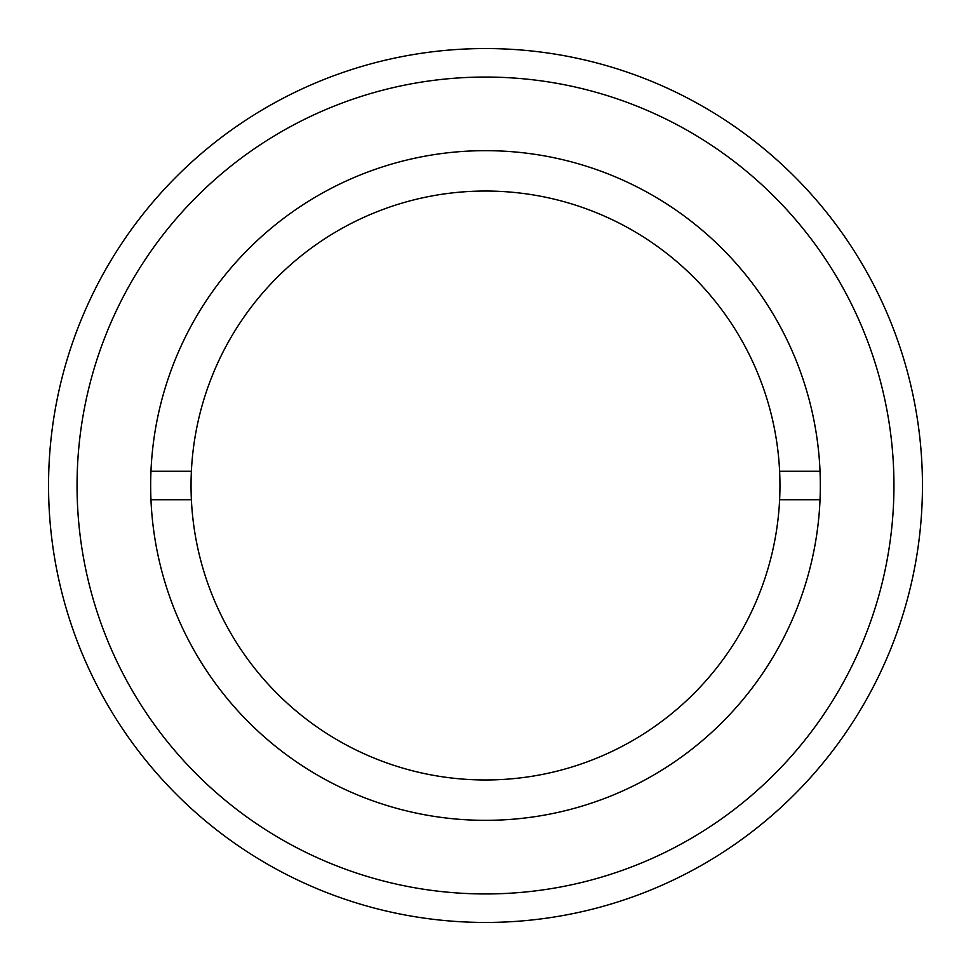 <?xml version="1.0" encoding="UTF-8"?>
<svg xmlns="http://www.w3.org/2000/svg" width="971" height="971" viewBox="0 0 971 971"><rect width="100%" height="100%" fill="white"/><g stroke="black" fill="none" stroke-linecap="round" stroke-linejoin="round"><path stroke-width="1.46" d="M150.966 471.251L191.384 471.251A294.468 294.468 0 0 1 485.5 191.032A294.468 294.468 0 0 1 779.616 471.251L820.034 471.251M150.966 499.749L191.384 499.749A294.468 294.468 0 0 0 485.5 779.968A294.468 294.468 0 0 0 779.616 471.251M191.384 471.251A294.468 294.468 0 0 0 191.384 499.749M779.616 499.749L820.034 499.749M922.45 485.5A436.95 436.95 0 0 1 485.5 922.45A436.95 436.95 0 0 1 48.55 485.5A436.95 436.95 0 0 1 485.5 48.55A436.95 436.95 0 0 1 922.45 485.5M893.951 485.5A408.451 408.451 0 0 1 485.5 893.951A408.451 408.451 0 0 1 77.049 485.5A408.451 408.451 0 0 1 485.5 77.049A408.451 408.451 0 0 1 893.951 485.5M150.663 485.5A334.837 334.837 0 0 1 485.5 150.663A334.837 334.837 0 0 1 820.337 485.5A334.837 334.837 0 0 1 485.5 820.337A334.837 334.837 0 0 1 150.663 485.5"/></g></svg>
